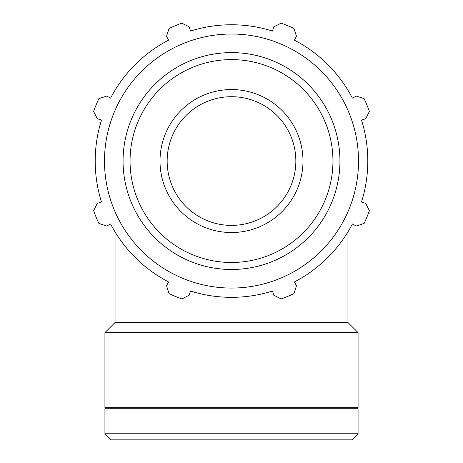 <?xml version="1.0" encoding="UTF-8"?>
<svg xmlns="http://www.w3.org/2000/svg" width="463" height="463" viewBox="0 0 463 463"><rect width="100%" height="100%" fill="white"/><g stroke="black" fill="none" stroke-linecap="round" stroke-linejoin="round"><path stroke-width="0.69" d="M353.691 97.433L352.395 98.11A136.296 136.296 0 0 0 294.433 40.154L295.11 38.851M272.927 29.661L272.481 31.062A136.296 136.296 0 0 0 190.519 31.062L190.073 29.661M167.89 38.851L168.567 40.154A136.296 136.296 0 0 0 110.605 98.11L109.309 97.433M100.118 119.622L101.513 120.062A136.296 136.296 0 0 0 101.513 202.03L100.118 202.47M109.309 224.653L110.605 223.976A136.296 136.296 0 0 0 115.056 231.87L115.056 322.491L104.927 332.619L104.927 407.677L358.073 407.677L358.073 332.619L104.927 332.619M101.513 202.03L97.323 203.35L93.607 210.665A146.551 146.551 0 0 0 98.903 223.461L106.704 226.008L110.605 223.976A136.296 136.296 0 0 0 168.567 281.938L166.535 285.839L169.082 293.64A146.551 146.551 0 0 0 181.878 298.942L189.193 295.22L190.519 291.03A136.296 136.296 0 0 0 272.481 291.03L273.807 295.22L281.122 298.942A146.551 146.551 0 0 0 293.918 293.64L296.465 285.839L294.433 281.938A136.296 136.296 0 0 0 352.395 223.976L353.691 224.653M362.882 202.47L361.487 202.03A136.296 136.296 0 0 0 361.487 120.062L362.882 119.622M361.487 120.062L365.677 118.736L369.393 111.421A146.551 146.551 0 0 0 364.097 98.625L356.296 96.084L352.395 98.11A136.296 136.296 0 0 0 294.433 40.154L296.465 36.253L293.918 28.451A146.551 146.551 0 0 0 281.122 23.15L273.807 26.866L272.481 31.062A136.296 136.296 0 0 0 190.519 31.062L189.193 26.866L181.878 23.15A146.551 146.551 0 0 0 169.082 28.451L166.535 36.253L168.567 40.154A136.296 136.296 0 0 0 110.605 98.11L106.704 96.084L98.903 98.625A146.551 146.551 0 0 0 93.607 111.421L97.323 118.736L101.513 120.062M352.395 223.976L356.296 226.008L364.097 223.461A146.551 146.551 0 0 0 369.393 210.665L365.677 203.35L361.487 202.03M231.5 288.061A127.018 127.018 0 0 0 341.503 97.537A127.018 127.018 0 0 0 121.497 97.537A127.018 127.018 0 0 0 231.5 288.061M231.5 232.536A71.487 71.487 0 0 0 293.409 125.299A71.487 71.487 0 0 0 169.591 125.299A71.487 71.487 0 0 0 231.5 232.536M295.822 162.611A64.34 64.34 0 0 0 200.699 104.557A64.34 64.34 0 0 0 197.985 215.966A64.34 64.34 0 0 0 295.822 162.611M347.945 231.87L347.945 322.491L115.056 322.491M358.073 433.773L104.927 433.773L111.004 439.85L351.996 439.85L358.073 433.773L358.073 408.754L104.927 408.754L104.927 433.773M231.5 269.483A108.435 108.435 0 0 0 325.408 106.826A108.435 108.435 0 0 0 137.592 106.826A108.435 108.435 0 0 0 231.5 269.483M231.5 262.486A101.443 101.443 0 0 1 143.646 110.321A101.443 101.443 0 0 1 319.354 110.321A101.443 101.443 0 0 1 231.5 262.486M347.945 322.491L358.073 332.619M106.004 407.677L104.927 408.754M356.996 407.677L358.073 408.754"/></g></svg>
